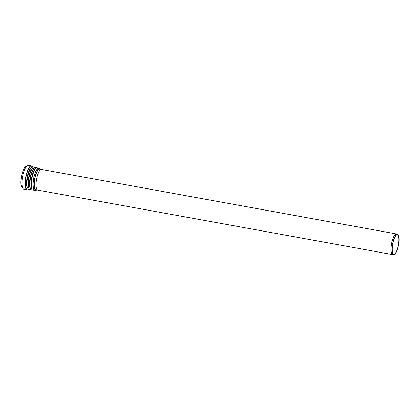 <?xml version="1.0" encoding="UTF-8"?>
<svg xmlns="http://www.w3.org/2000/svg" width="420" height="420" viewBox="0 0 420 420"><rect width="100%" height="100%" fill="white"/><g stroke="black" fill="none" stroke-linecap="round" stroke-linejoin="round"><path stroke-width="0.63" d="M397.435 234.827A9.823 2.888 -79.7 0 1 398.407 245.128A9.823 2.888 -79.7 0 1 393.839 254.132A9.823 2.888 -79.7 0 1 393.755 254.111A9.823 2.888 -79.7 0 1 392.779 243.81A9.823 2.888 -79.7 0 1 397.352 234.806A9.823 2.888 -79.7 0 1 397.435 234.827M39.821 169.139A10.505 3.087 100.3 0 0 39.732 169.118A10.505 3.087 100.3 0 0 34.844 178.752A10.505 3.087 100.3 0 0 35.884 189.772A10.505 3.087 100.3 0 0 35.973 189.793A10.505 3.087 -79.7 0 1 34.855 178.595A10.505 3.087 -79.7 0 1 39.716 169.118L41.507 169.444A10.505 3.087 -79.7 0 0 36.645 178.92A10.505 3.087 -79.7 0 0 37.753 190.118L392.731 254.63A10.505 3.087 100.3 0 0 393.026 254.636L394.06 254.499A10.185 2.998 -79.7 0 1 393.687 254.473A10.185 2.998 -79.7 0 1 392.705 243.637A10.185 2.998 -79.7 0 1 397.504 234.47A10.185 2.998 -79.7 0 1 397.688 234.544A10.185 2.998 -79.7 0 1 398.543 245.007A10.185 2.998 -79.7 0 1 394.06 254.499M397.688 234.544L396.764 234.05A10.505 3.087 100.3 0 0 396.575 233.977A10.505 3.087 100.3 0 0 396.485 233.956A10.505 3.087 100.3 0 0 391.598 243.584A10.505 3.087 100.3 0 0 392.642 254.609A10.505 3.087 100.3 0 0 392.731 254.63M22.754 188.176L22.727 188.171A11.277 3.318 -79.7 0 1 21.546 176.153A11.277 3.318 -79.7 0 1 26.764 165.979L26.764 165.979M28.497 189.221A12.149 3.57 -79.7 0 1 27.038 189.84L23.903 189.268A12.149 3.57 -79.7 0 1 22.628 176.321A12.149 3.57 -79.7 0 1 28.245 165.365L31.385 165.937A12.149 3.57 -79.7 0 1 32.534 167.029M27.038 189.84A12.149 3.57 -79.7 0 1 25.762 176.894A12.149 3.57 -79.7 0 1 31.385 165.937M35.695 190.181A11.277 3.318 -79.7 0 1 34.834 190.37L27.195 188.984A11.277 3.318 -79.7 0 1 26.009 176.967A11.277 3.318 -79.7 0 1 31.227 166.787L38.866 168.178A11.277 3.318 -79.7 0 1 39.606 168.661M27.179 177.177C28.13 172.358 29.5 169.134 31.285 167.512L31.379 167.528C29.862 169.197 28.591 172.436 27.562 177.245C26.749 182.107 26.712 185.714 27.463 188.066L26.922 186.837L27.179 177.177M27.368 188.05A11.067 3.255 -79.7 0 1 27.19 177.308A11.067 3.255 -79.7 0 1 31.196 167.585A11.067 3.255 -79.7 0 1 31.285 167.512L31.379 167.528A11.067 3.255 -79.7 0 0 27.311 177.188A11.067 3.255 -79.7 0 0 27.463 188.066M28.66 177.445C29.61 172.625 30.98 169.402 32.765 167.779L32.86 167.8C31.343 169.465 30.072 172.704 29.043 177.518C28.224 182.375 28.193 185.981 28.943 188.333L28.403 187.105L28.66 177.445M28.849 188.317A11.067 3.255 -79.7 0 1 28.67 177.576A11.067 3.255 -79.7 0 1 32.676 167.853A11.067 3.255 -79.7 0 1 32.765 167.779L32.86 167.8A11.067 3.255 -79.7 0 0 28.786 177.46A11.067 3.255 -79.7 0 0 28.943 188.333M30.14 177.718C31.091 172.893 32.456 169.675 34.246 168.053L34.34 168.068C32.823 169.733 31.553 172.977 30.524 177.786C29.704 182.642 29.673 186.249 30.419 188.606L29.878 187.373L30.14 177.718M30.329 188.585A11.067 3.255 -79.7 0 1 30.151 177.844A11.067 3.255 -79.7 0 1 34.157 168.121A11.067 3.255 -79.7 0 1 34.246 168.053L34.34 168.068A11.067 3.255 -79.7 0 0 30.266 177.728A11.067 3.255 -79.7 0 0 30.419 188.606M31.616 177.986C32.566 173.161 33.936 169.942 35.726 168.32L35.816 168.336C34.304 170.006 33.028 173.245 32.004 178.054C31.185 182.915 31.148 186.517 31.899 188.874L31.358 187.64L31.616 177.986M31.81 188.858A11.067 3.255 -79.7 0 1 31.626 178.117A11.067 3.255 -79.7 0 1 35.632 168.389A11.067 3.255 -79.7 0 1 35.726 168.32L35.816 168.336A11.067 3.255 -79.7 0 0 31.747 177.996A11.067 3.255 -79.7 0 0 31.899 188.874M34.834 190.37A11.277 3.318 -79.7 0 1 33.647 178.353A11.277 3.318 -79.7 0 1 38.866 168.178M36.834 189.95A10.936 3.213 -79.7 0 1 35.879 190.213L34.897 190.034A10.936 3.213 -79.7 0 1 33.747 178.379A10.936 3.213 -79.7 0 1 38.803 168.515L39.79 168.693A10.936 3.213 -79.7 0 1 40.593 169.276M35.879 190.213A10.936 3.213 -79.7 0 1 34.734 178.563A10.936 3.213 -79.7 0 1 39.79 168.693M396.485 233.956L39.732 169.118M35.742 168.304L35.632 168.389C32.545 170.588 29.951 182.779 31.358 187.64M34.262 168.037L34.157 168.121C31.064 170.321 28.476 182.506 29.878 187.373M32.781 167.769L32.676 167.853C29.584 170.047 26.996 182.238 28.403 187.105M31.3 167.501L31.196 167.585C28.108 169.78 25.515 181.97 26.922 186.837"/></g></svg>
